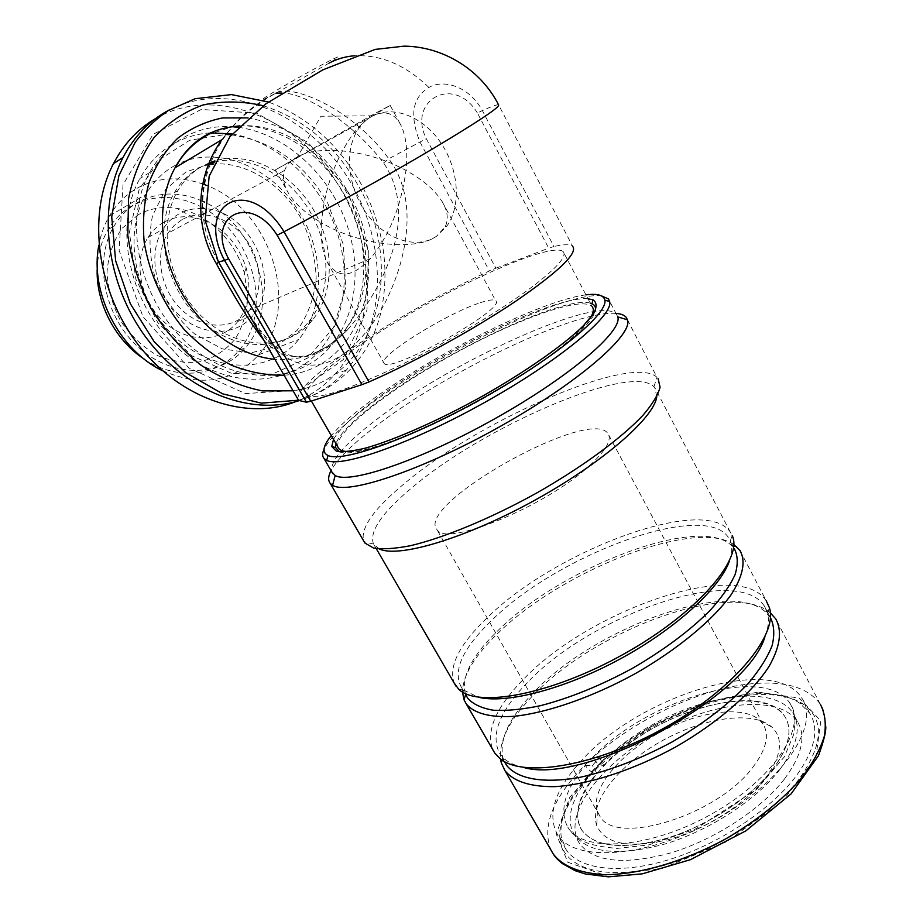 <?xml version="1.0" encoding="UTF-8"?>
<svg xmlns="http://www.w3.org/2000/svg" width="923" height="923" viewBox="0 0 923 923"><rect width="100%" height="100%" fill="white"/><g stroke="black" fill="none" stroke-linecap="round" stroke-linejoin="round"><path stroke-width="0.69" stroke-dasharray="4.62 3.46" d="M218.405 261.855C181.75 200.118 212.636 123.567 276.012 93.142C290.341 83.681 351.052 106.872 388.779 158.733C413.319 191.961 409.339 234.396 398.898 268.87C386.956 306.148 368.635 334.484 343.933 353.878C383.264 326.131 441.113 293.179 489.398 270.947L419.942 141.969C409.374 115.479 412.35 97.319 428.895 87.477C442.74 79.101 468.803 85.527 482.36 110.598L553.962 246.499L548.712 248.172L477.376 112.998L482.36 110.598C491.647 106.41 497.047 104.484 498.547 104.807L572.814 246.533C570.287 244.18 563.999 244.168 553.962 246.499M478.183 303.436C443.282 315.331 376.446 357.547 384.106 363.304C388.987 374.6 507.985 307.821 495.651 300.702C493.782 299.064 487.955 299.975 478.183 303.436M589.67 465.527C606.065 450.343 612.134 439.648 607.888 433.464C589.739 406.408 415.281 504.304 436.867 529.444C444.39 547.893 546.266 506.415 589.67 465.527M590.282 303.136C563.353 295.187 440.94 353.474 376.711 402.382C353.151 420.034 339.572 433.798 335.949 443.651M339.272 451.728C352.621 458.258 413.146 437.237 478.022 401.424C542.932 365.693 593.766 325.242 595.439 310.313M348.767 451.543C379.399 454.404 506.612 392.24 562.799 345.583C576.46 334.541 585.563 325.461 590.132 318.331M563.18 251.61C567.276 256.225 556.777 268.108 531.671 287.238C498.743 311.951 442.175 345.317 394.283 368.115C344.037 391.364 315.228 400.282 307.844 394.894C300.044 385.595 355.517 344.071 420.588 307.659C485.521 271.108 553.95 243.107 563.18 251.61L592.081 306.551C581.675 295.522 515.184 319.831 451.832 355.043C388.364 390.094 333.595 432.875 337.956 447.124M579.979 762.294C636.639 696.692 773.555 652.849 801.822 698.111C820.72 724.509 783.131 781.989 715.198 819.901C647.461 858.125 574.66 862.59 557.746 835.073C546.831 815.321 554.238 791.057 579.979 762.294M585.47 765.375L592.393 765.409L599.489 757.621L592.566 757.621C645.754 700.43 763.459 664.214 789.442 702.553C808.04 726.309 773.809 779.335 711.379 814.167C649.146 849.287 582.194 853.048 567.703 826.985C559.038 810.198 564.957 789.661 585.47 765.375L585.84 766.09C588.643 770.393 592.012 772.77 595.946 773.243L596.789 773.186L592.393 765.409M599.489 757.621L603.85 765.363L603.019 765.432C599.073 764.982 595.716 762.617 592.935 758.337L592.566 757.621M209.198 164.375L186.169 171.793L165.482 189.596L152.514 215.728C148.326 236.415 149.399 257.863 155.733 280.073C165.021 301.429 178.07 319.462 194.868 334.161L222.293 348.859L250.571 352.955L276.485 346.367L297.264 330.226C307.913 315.378 314.212 297.979 316.174 278.042C315.435 257.517 310.37 237.592 300.967 218.255C282.38 184.588 246.718 161.617 213.571 163.959M175.22 165.355C163.059 171.955 153.264 181.658 145.822 194.476C121.801 235.377 135.808 302.144 176.224 338.187C216.351 374.669 271.374 373.204 298.787 339.445C326.43 306.182 324.631 248.252 295.648 206.394C266.966 164.363 213.928 144.542 175.22 165.355M209.856 162.644L202.795 165.955C192.526 171.609 184.196 179.858 177.816 190.669C156.287 226.7 168.459 286.326 204.191 318.758C239.657 351.605 288.553 350.521 312.562 319.993C334.934 292.164 334.691 244.941 312.759 208.54C290.964 172.093 249.36 150.737 214.944 160.89M214.39 162.09C249.187 153.056 290.803 176.339 311.109 213.559C331.449 249.175 330.872 294.818 308.963 321.412C284.988 351.859 236.15 352.967 200.764 320.258C165.113 287.953 152.976 228.523 174.482 192.584C180.862 181.796 189.18 173.57 199.437 167.917L209.521 163.509M238.134 127.293C282.138 133.027 324.054 169.267 343.298 215.174C362.485 261.117 358.066 313.739 330.93 345.963C298.764 384.845 234.742 386.449 187.277 343.298C139.511 300.644 122.182 221.416 149.653 172.555C158.664 156.379 170.709 144.3 185.811 136.292C200.083 128.92 215.451 125.724 231.915 126.716M263.643 339.918C286.534 365.127 314.489 361.781 347.51 329.857L347.556 329.811C382.895 289.003 420.069 216.697 383.599 162.967C350.325 119.332 301.786 92.242 281.965 93.061M276.012 93.142L329.315 62.983C351.328 49.623 330.319 59.626 296.271 78.928C262.213 98.184 250.191 106.86 276.012 93.142C254.021 105.049 235.976 120.578 221.889 139.719L221.866 139.754C197.73 174.47 195.549 223.181 218.428 261.89M347.763 191.626L308.513 142.846L256.744 113.194L201.283 109.445L153.056 134.354L123.036 184.681L119.125 250.398L142.927 316.589L188.742 367.942L245.46 393.625L300.529 389.887L343.344 359.578L366.985 310.001L368.346 250.652L347.763 191.626M436.579 236.207C417.577 249.21 387.752 240.938 368.335 215.89C348.802 190.98 343.76 153.703 356.74 131.631C360.581 125.067 365.52 120.036 371.531 116.563C365.496 120.059 359.485 125.655 353.486 133.385C335.095 159.114 324.411 188.903 321.458 222.743C358.897 245.137 415.408 251.714 436.579 236.207L445.221 226.712C448.682 219.236 447.667 210.894 442.186 201.676C434.975 190.173 422.919 179.766 405.993 170.432C401.147 206.406 389.252 235.815 370.308 258.648C351.951 278.042 337.518 279.058 326.984 261.694C322.381 252.325 320.546 239.334 321.458 222.743C306.217 213.79 295.348 204.156 288.853 193.853C283.626 185.235 282.219 177.424 284.619 170.432C286.522 165.194 290.41 160.879 296.295 157.487C318.62 144.069 369.431 150.103 405.993 170.432C407.874 151.983 406.316 137.169 401.332 126.013C394.732 112.768 384.799 109.618 371.531 116.563C392.736 104.368 423.265 116.633 440.94 142.95C458.766 169.163 461.512 205.368 446.928 225.985L436.579 236.207M181.854 219.743L174.112 225.547L167.848 233.265C153.933 254.771 160.694 290.814 182.454 310.509C204.029 330.48 234.73 329.684 249.522 310.151C263.666 291.956 261.959 260.955 245.876 239.23C229.942 217.413 201.745 208.344 181.854 219.743M371.531 116.563L275.389 169.89L375.038 113.425L390.221 105.441L371.531 116.563M297.875 399.094C297.368 391.029 312.724 375.961 343.944 353.878C304.625 380.138 273.704 358.516 245.31 308.224M477.376 112.998C454.104 74.094 406.928 100.249 426.299 138.681L495.893 268.189L489.398 270.947M495.893 268.189L548.712 248.172M383.599 162.967L388.779 158.733L426.299 138.681M202.437 208.517C193.83 208.194 185.881 210.063 178.601 214.124C172.197 217.77 166.925 222.881 162.783 229.435C147.461 253.375 155.064 293.329 179.224 315.124C203.175 337.207 237.107 336.307 253.525 314.835C282.588 281.111 250.537 210.617 204.479 208.644M163.659 222.362C157.302 225.985 152.064 231.038 147.945 237.523C132.704 261.174 140.181 300.54 164.086 321.942C187.807 343.644 221.485 342.664 237.846 321.435C248.806 306.471 251.587 288.645 246.187 267.958C236.853 240.026 219.189 223.147 193.161 217.309C182.5 215.705 172.659 217.39 163.659 222.362M138.404 214.644L121.963 228.443C113.425 240.857 108.453 255.348 107.022 271.904C107.922 288.922 112.468 305.305 120.682 321.042C130.743 335.568 142.927 347.036 157.233 355.436C172.105 361.551 186.769 363.639 201.214 361.689C214.851 357.42 226.25 349.794 235.411 338.81C242.83 326.315 246.972 312.228 247.814 296.548L244.33 272.92C235.423 240.499 207.064 212.867 176.558 208.321C162.829 206.221 150.103 208.321 138.404 214.644M202.391 207.502C178.254 194.938 155.11 194.211 132.947 205.333C122.828 210.929 114.602 218.936 108.279 229.366C101.738 240.384 98.08 252.925 97.296 266.989M144.08 358.989C177.124 381.372 218.024 376.422 239.115 350.186C272.873 312.043 254.09 235.63 204.421 208.644M202.322 201.087C179.973 191.407 158.814 191.672 138.854 201.872C128.701 207.479 120.452 215.521 114.117 225.997C92.831 260.771 104.322 317.374 139.05 347.844C173.512 378.695 221.532 377.149 245.46 347.694C280.95 307.717 258.186 226.343 204.641 202.172M203.868 184.369C180.666 176.039 158.825 177.089 138.335 187.542C126.393 194.038 116.748 203.51 109.41 215.959C104.322 224.739 100.803 234.477 98.853 245.195M162.494 370.677C201.445 387.452 233.565 382.122 258.844 354.709C301.486 307.671 271.627 209.844 206.798 185.511M169.174 109.999L170.397 109.364C228.95 79.966 306.436 113.056 346.598 175.855C387.233 238.457 388.145 322.738 346.252 370.181C333.353 384.66 317.593 394.836 298.971 400.72M155.491 118.617L160.614 115.825C218.901 86.508 296.029 119.055 335.949 181.231C376.353 243.211 377.138 326.788 335.326 373.896C324.215 386.322 310.901 395.609 295.383 401.759M232.123 133.985C275.192 141.265 315.366 177.424 333.491 222.385C351.559 267.405 346.736 318.447 320.108 349.921C288.011 388.525 224.277 390.21 177.124 347.556C129.658 305.409 112.525 226.989 139.915 178.497C148.88 162.448 160.89 150.437 175.924 142.465C186.711 136.835 198.26 133.627 210.548 132.854M603.85 765.363C652.965 712.141 762.352 679.628 784.758 716.398C793.076 729.816 788.934 747.607 772.32 769.782C750.526 797.691 707.399 825.797 666.764 838.246C623.556 850.002 595.266 847.337 581.882 830.25C573.091 814.882 578.063 795.857 596.789 773.186M752.557 767.636C766.309 749.638 769.805 735.158 763.056 724.197L759.756 720.298C742.727 704.618 696.6 711.621 657.326 733.785C617.949 755.764 590.074 790.284 597.423 811.398L599.685 815.874C614.441 846.622 716.444 816.209 752.557 767.636M779.589 769.863C797.253 746.107 801.637 727.082 792.742 712.764C774.432 685.339 707.445 693.554 651.465 725.27C595.197 756.548 556.592 807.59 574.694 835.119C589.036 853.487 619.471 856.336 666.014 843.691C709.799 830.273 756.283 799.895 779.589 769.863M772.366 769.863C788.98 747.688 793.122 729.897 784.804 716.479C767.878 691.062 705.61 698.561 653.369 728.155C600.861 757.345 565.118 804.856 581.917 830.331C595.312 847.418 623.602 850.083 666.81 838.326C707.445 825.877 750.572 797.772 772.366 769.863M764.89 778.908C781.585 756.26 783.962 739.023 772.02 727.197C753.203 710.064 703.395 717.506 661.191 741.307C618.871 764.936 588.851 802.295 596.743 825.554C604.865 843.899 628.459 848.652 667.502 839.838C704.237 830.123 744.803 804.648 764.89 778.908M784.469 779C802.041 755.141 806.333 735.966 797.345 721.474C778.85 693.715 711.795 701.607 655.884 733.289C599.685 764.521 561.311 815.794 579.598 843.657C594.077 862.267 624.583 865.312 671.125 852.817C714.91 839.526 761.29 809.159 784.469 779M587.778 776.07C567.945 798.337 559.096 818.666 561.23 837.046L566.203 849.737C579.298 869.466 619.379 874.808 668.621 859.775C717.806 844.787 769.909 810.521 795.638 776.751C814.963 750.284 819.647 729.066 809.69 713.098L799.722 703.211C756.837 673.548 639.039 716.663 587.778 776.07M799.133 779.07C770.44 817.051 708.945 855.113 655.284 867.689C601.496 880.427 564.068 867.239 560.111 840.288C555.184 806.656 596.766 758.498 652.088 727.543C707.33 696.45 772.851 684.508 803.022 703.972C824.758 719.317 823.466 744.353 799.133 779.07M770.347 612.895L769.517 612.226C729.366 579.863 594.158 630.755 533.286 695.215C509.958 719.155 499.02 740.408 500.497 758.983M770.393 617.533L764.313 610.899C725.616 579.402 593.466 629.163 534.048 691.996C509.484 717.229 499.101 739.092 502.897 757.598L504.385 761.579M764.913 636.893C768.444 627.709 769.297 619.725 767.451 612.964L764.221 605.846C736.912 563.815 591.608 614.88 528.21 681.716C499.262 711.287 489.882 735.412 500.047 754.091L505.642 759.883C510.154 763.356 516.13 765.871 523.549 767.428M739.958 550.512L766.205 600.711C738.135 557.792 589.186 610.38 523.952 678.797C496.228 706.891 485.81 730.462 492.709 749.522M733.785 544.501C695.157 517.584 560.826 571.152 498.051 633.19C474.734 655.595 462.873 675.198 462.481 692.008M729.574 560.607C732.239 552.831 732.47 546.254 730.266 540.866L734.373 548.839L731.328 545.343C698.815 514.342 561.715 567.449 498.743 629.798C471.653 655.884 460.623 677.424 465.642 694.431L466.011 695.284M728.339 537.313C703.545 500.301 558.45 554.746 492.79 619.31C462.838 647.923 452.351 670.548 461.315 687.162L464.061 690.266L478.229 697.177M730.266 540.866L732.216 535.559L730.301 532.063C704.826 494.313 556.096 550.373 488.532 616.449C459.85 643.631 448.37 665.795 454.093 682.916M656.761 396.694L654.869 387.764L653.934 386.714C630.617 363.016 485.752 425.768 414.289 485.752C382.445 511.93 368.854 531.371 373.515 544.074L379.318 548.954M627.455 319.808L656.991 377.322C632.209 353.497 481.91 419.088 407.262 481.195C374.934 507.523 360.374 527.368 363.57 540.751M615.987 313.405C575.283 309.816 445.682 372.211 375.949 426.149C352.609 443.94 337.633 458.766 331.045 470.626M617.775 316.877L616.506 314.397C599.638 293.837 451.762 361.17 376.642 419.469C344.867 443.663 329.892 461.108 331.738 471.815M601.588 295.937C567.16 290.745 437.848 353.059 368.692 405.485C344.417 423.622 329.523 438.206 324.019 449.236M585.943 294.875C541.04 300.321 430.706 355.667 369.027 402.093C351.848 414.877 339.283 426.045 331.311 435.598M587.986 298.764C554.608 295.741 436.914 352.863 373.873 400.605C352.551 416.515 339.099 429.449 333.503 439.394M428.895 87.477C405.762 65.06 380.887 54.492 354.294 55.784M207.917 134.816L232.388 126.682M239.495 125.886C280.465 122.794 324.584 151.926 347.44 194.015C373.134 239.588 372.234 297.76 344.025 331.161C326.477 351.836 303.425 361.216 274.869 359.312M284.053 375.211C361.228 370.608 392.91 268.085 348.398 192.538C323.938 150.264 290.457 125.39 247.952 117.902M263.228 105.73C303.736 118.709 335.545 145.569 358.632 186.284C406.593 268.408 375.776 379.861 293.076 390.798M757.898 692.112L705.76 702.288L651.65 725.986L603.792 759.294L569.779 797.287L556.211 833.919L567.783 862.244L605.061 875.304L662.287 868.381L726.805 841.603L782.496 801.21L815.874 757.518L820.835 720.817L799.214 698.088L757.898 692.112M825.785 726.689C825.266 715.36 823.443 707.883 820.339 704.261C809.033 688.662 788.346 681.659 758.268 683.274C699.046 686.239 619.379 726.205 577.498 773.047C551.181 802.456 542.332 828.116 550.95 850.002M789.442 702.553C793.007 707.918 794.865 714.748 795.015 723.055L793.549 734.846L784.285 756.918L756.791 789.2L695.492 829.05L648.777 844.914L617.152 848.41C601.254 847.014 590.166 844.707 583.89 841.476C576.194 837.392 570.806 832.558 567.703 826.985M308.963 321.412L312.562 319.993M174.482 192.584L177.816 190.669M347.51 329.857L344.025 331.161C369.742 298.775 370.7 241.411 344.683 195.145C331.23 171.355 313.485 152.953 291.472 139.938C271.581 129.462 254.183 124.847 239.288 126.093M298.51 400.201C342.71 388.548 371.923 351.34 380.911 312.274C390.164 269.262 383.633 226.631 361.331 184.392C338.453 144.219 307.497 116.76 268.443 102.015M356.74 131.631L353.486 133.385M284.619 170.432L204.606 213.49M202.875 214.413L167.848 233.265M370.308 258.648L249.522 310.151M446.928 225.985L445.221 226.712M275.389 169.89L288.853 193.853M326.984 261.694L384.106 363.304M442.186 201.676L495.651 300.702M390.221 105.441L401.332 126.013M245.206 308.028C255.371 324.677 265.386 337.68 275.25 347.048L285.426 353.555C291.472 356.301 297.737 357.409 304.221 356.889C311.12 355.736 316.52 354.028 320.408 351.744C327.688 348.156 336.733 340.841 347.556 329.811M372.88 115.79L320.881 116.24L296.491 158.652M237.846 321.435L253.525 314.835M147.945 237.523L162.783 229.435M193.161 217.309L176.558 208.321M246.187 267.958L244.33 272.92M239.115 350.186L245.46 347.694M108.279 229.366L114.117 225.997M258.844 354.709L298.787 339.445M109.41 215.959L145.822 194.476M307.844 394.894L311.386 401.032M346.252 370.181L335.326 373.896M149.653 172.555L139.915 178.497M330.93 345.963L320.108 349.921M763.056 724.197L607.888 433.464M599.685 815.874L436.867 529.444M597.423 811.398L596.743 825.554M759.756 720.298L772.02 727.197M797.345 721.474L792.742 712.764M579.598 843.657L574.694 835.119M231.431 134.827C273.127 141.184 305.259 164.029 327.815 203.372L343.368 244.607L345.698 287.422L333.641 327.319L307.959 357.882L272.447 374.08L232.019 373.55L191.857 355.84L157.868 322.715L135.854 279.196L129.393 232.25L139.131 189.434L160.175 159.148L189.723 140.273L225.812 134.435M561.23 837.046L560.111 840.288M799.722 703.211L803.022 703.972M809.69 713.098L801.822 698.111M566.203 849.737L557.746 835.073M820.339 704.261L775.643 618.768M502.897 757.598L502.1 760.125M764.313 610.899L769.517 612.226M770.128 617.118L764.221 605.846M504.35 761.51L500.047 754.091M767.451 612.964L769.459 607.83M505.642 759.883L500.335 758.856M731.328 545.343L733.704 545.978M467.834 698.423L461.315 687.162M464.061 690.266L458.604 689.1M730.301 532.063L654.869 387.764M376.226 548.574L374.288 545.228M653.934 386.714L656.991 377.322M373.515 544.074L364.147 541.755M616.506 314.397L608.407 298.902"/><path stroke-width="1.38" d="M335.949 443.651L335.591 447.54L339.272 451.728M595.439 310.313C595.923 307.151 594.758 304.948 591.92 303.702L590.282 303.136M590.132 318.331C593.547 312.909 594.193 308.986 592.081 306.551M337.956 447.124L338.845 448.659C340.472 450.586 343.783 451.543 348.767 451.543M213.571 163.959L209.198 164.375M214.944 160.89L209.856 162.644M209.521 163.509L214.39 162.09M231.915 126.716L238.134 127.293M281.965 93.061L276.012 93.142M221.866 139.754C196.103 175.312 193.288 225.431 216.651 264.128C234.534 297.587 250.191 322.842 263.643 339.918M306.424 402.209L310.751 401.24L228.558 258.694L224.601 260.471L306.424 402.209L298.625 400.397L297.875 399.094M228.558 258.694C205.368 216.467 249.81 191.811 277.154 235.215L284.019 231.742C247.975 173.097 194.372 204.156 224.601 260.471L218.543 261.936L298.625 400.397M277.154 235.215L361.931 384.66L369.015 381.914L284.019 231.742C328.219 208.69 388.871 174.874 433.337 148.465C479.002 121.132 500.739 106.583 498.547 104.807C480.987 69.952 443.409 46.519 404.124 46.15L375.176 49.404L322.831 69.86L266.009 103.722L229.954 136.65L209.152 176.201L205.16 220.412L218.405 261.855L245.31 308.224M361.931 384.66L310.751 401.24M572.814 246.533C577.66 253.467 558.542 271.754 515.472 301.406C473.337 329.696 413.908 362.335 369.015 381.914M216.651 264.128L218.405 261.855M204.479 208.644L202.437 208.517M97.296 266.989C95.161 301.729 114.879 340.079 144.08 358.989M204.421 208.644L202.391 207.502M204.641 202.172L202.322 201.087M98.853 245.195C89.404 292.337 119.252 350.255 162.494 370.677M206.798 185.511L203.868 184.369M298.971 400.72C250.514 415.95 186.931 392.16 146.619 338.291C106.226 284.596 96.615 208.09 123.047 157.464C134.297 136.119 149.664 120.302 169.174 109.999M295.383 401.759C247.514 420.807 182.05 400.04 139.731 346.633C97.284 293.422 86.393 215.151 113.471 163.625C123.844 143.942 137.85 128.943 155.491 118.617M210.548 132.854L232.123 133.985M500.497 758.983L501.27 762.756L504.962 770.67C513.684 781.504 530.252 786.834 554.665 786.661C588.424 784.677 633.432 770.174 675.774 746.915C717.609 722.94 752.037 692.861 769.113 666.314C780.223 646.562 782.392 630.721 775.643 618.768L770.347 612.895M504.385 761.579L506.427 765.098C517.018 778.989 543.589 784.031 580.659 777.178C609.965 770.682 640.447 758.948 672.082 741.965C703.038 723.967 728.385 704.503 748.126 683.574C759.421 670.121 767.417 657.511 772.078 645.742C774.778 634.736 774.212 625.332 770.393 617.533M523.549 767.428C583.682 785.681 747.088 697.684 764.913 636.893M492.709 749.522L494.74 753.041L500.335 758.856C523.468 778.112 596.408 766.205 665.102 727.52C733.923 689.031 778.193 635.174 769.459 607.83L766.205 600.711M462.481 692.008L464.027 699.796L466.346 704.053C474.145 713.41 490.54 717.863 514.33 716.283C547.604 712.752 592.612 697.119 635.428 673.536C677.782 649.319 713.156 619.864 731.235 594.562C743.119 575.825 746.026 561.138 739.958 550.512L733.785 544.501M466.011 695.284L467.834 698.423C473.211 704.284 481.702 708.218 493.286 710.225C506.554 710.975 522.268 709.464 540.393 705.703C569.664 698.157 600.319 685.708 632.359 668.367C663.764 650.104 689.643 630.824 709.995 610.518C721.694 597.55 730.07 585.551 735.112 574.521C738.158 564.299 737.915 555.738 734.373 548.839M478.229 697.177C505.885 704.168 564.034 689.412 619.979 659.057C675.936 628.748 720.402 587.778 729.574 560.607M454.093 682.916L458.604 689.1C477.376 708.356 551.966 694.511 624.502 653.669C697.177 613.034 743.5 559.003 732.216 535.559M379.318 548.954C398.159 558.173 464.431 538.847 533.009 501.224C601.634 463.704 654.361 417.738 656.761 396.694M363.57 540.751L364.908 543.059L373.527 548.02C382.514 549.473 394.756 548.724 410.25 545.747C443.628 537.947 490.575 518.564 536.575 493.067C582.228 467.13 621.64 438.044 643.193 415.027C652.492 404.089 658.122 394.813 660.072 387.222L658.087 378.534M331.045 470.626C328.161 476.164 327.884 480.41 330.226 483.364L332.592 485.29C347.429 495.132 422.019 470.407 500.012 426.553C578.098 382.814 633.247 334.726 627.478 319.808L626.152 317.304C624.236 315.078 620.856 313.774 615.987 313.405M331.738 471.815L335.153 475.483C349.54 484.425 420.807 460.346 495.213 418.511C569.699 376.792 622.806 331.08 617.775 316.877L627.478 319.808L626.152 317.304M324.019 449.236C322.219 453.228 322.219 456.32 324.008 458.489L326.696 460.404C341.372 468.134 412.027 443.282 485.983 401.713C560.007 360.247 613.507 315.412 609.676 301.602L608.407 298.902L601.588 295.937M331.311 435.598C322.912 445.844 321.804 452.466 327.977 455.477C342.41 462.804 411.427 438.31 483.606 397.744C555.854 357.27 608.303 313.589 604.819 300.125C603.723 295.141 597.435 293.387 585.943 294.875M333.503 439.394L331.749 446.513L336.191 451.047C342.491 452.258 352.228 451.278 365.427 448.128C394.409 440.017 438.39 420.657 482.314 396.244C525.96 371.507 563.757 344.983 583.255 325.888L593.616 313.566C597.043 307.013 596.858 302.444 593.074 299.86L587.986 298.764M354.294 55.784C345.41 56.511 337.08 58.91 329.315 62.983M232.388 126.682L239.495 125.886M274.869 359.312C238.769 356.013 200.522 328.588 179.431 288.772C158.375 248.956 156.864 200.568 175.035 167.79C183.285 153.137 194.234 142.142 207.917 134.816M247.952 117.902L222.616 117.936C206.164 121.236 191.176 128.02 177.666 138.277C165.379 150.414 155.825 165.24 148.984 182.777C144 201.491 142.396 221.324 144.196 242.288C149.711 274.616 162.898 303.529 183.758 329.026C198.41 344.279 214.413 356.393 231.765 365.358C249.418 372.269 266.851 375.557 284.053 375.211M293.076 390.798L262.49 390.902C241.284 386.714 220.632 378.026 200.522 364.862C181.358 349.286 164.836 330.446 150.968 308.34C139.154 284.907 131.435 260.563 127.812 235.307L128.539 198.745C133.12 175.589 141.554 155.283 153.853 137.85C167.998 122.621 184.462 111.637 203.256 104.91C222.824 100.792 242.807 101.069 263.228 105.73M550.95 850.002L553.327 854.11C562.938 866.524 580.198 873.377 605.096 874.681C639.443 874.577 684.451 861.471 726.182 838.615C757.506 820.201 782.785 799.803 802.006 777.397C812.898 762.906 820.339 749.164 824.354 736.173C826.327 723.932 824.989 713.294 820.339 704.261M239.288 126.093C210.686 127.755 189.273 141.657 175.035 167.79L221.878 139.719M268.443 102.015L231.477 94.596L195.041 98.715L168.09 110.668C155.675 119.205 144.703 129.774 135.162 142.373L118.882 175.705L111.718 216.951L115.652 260.84L130.293 303.644L154.268 341.833L185.638 372.592L222.731 393.867L261.382 403.143L298.51 400.201M204.606 213.49L202.875 214.413M218.428 261.89L245.206 308.028M311.386 401.032L338.845 448.659M123.047 157.464L113.471 163.625M225.812 134.435L231.431 134.827M504.962 770.67L553.327 854.11C555.011 856.902 557.977 860.04 562.234 863.513L575.156 870.689L585.286 873.954L608.338 876.85L642.27 873.85L690.485 859.659L745.83 830.885L791.046 793.942L818.493 755.66C823.651 741.365 826.085 731.708 825.785 726.689M502.1 760.125L501.27 762.756M506.427 765.098L504.35 761.51M494.74 753.041L466.346 704.053M465.607 694.581L464.027 699.796M733.704 545.978L736.692 546.785M455.904 686.043L376.226 548.574M364.908 543.059L330.226 483.364M335.153 475.483L332.592 485.29M332.776 473.614L324.008 458.489M327.977 455.477L326.696 460.404M604.819 300.125L609.676 301.602M591.92 303.702L593.074 299.86M335.591 447.54L331.749 446.513"/></g></svg>
